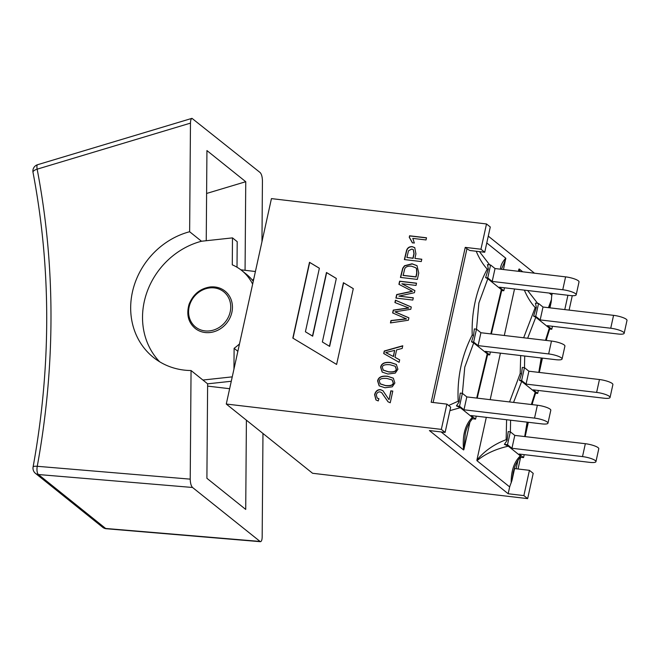 <?xml version="1.0" encoding="UTF-8"?>
<svg xmlns="http://www.w3.org/2000/svg" width="660" height="660" viewBox="0 0 660 660"><rect width="100%" height="100%" fill="white"/><g stroke="black" fill="none" stroke-linecap="round" stroke-linejoin="round"><path stroke-width="0.99" d="M206.242 240.727L206.935 150.571L245.751 181.714L245.066 270.303M245.751 181.714L206.605 193.462M246.403 420.181L245.718 509.429L206.902 478.294L207.628 383.831L191.054 370.532L190.22 479.143L37.257 466.298A6.633 2.599 94.8 0 0 38.42 474.532L192.53 487.476C191.103 485.933 190.336 483.161 190.22 479.143M33.091 466.999A6.633 1.567 -169.6 0 1 37.257 466.298A832.186 740.495 -51.3 0 0 37.15 169.166A6.633 2.409 169.1 0 0 33 172.31C51.265 268.373 51.29 366.597 33.091 466.999A6.633 6.633 0 0 0 35.467 473.368A6.633 5.899 -51.3 0 0 38.42 474.532L105.658 528.47A6.633 2.599 -85.2 0 0 106.293 528.742L260.221 541.678M261.962 241.7L262.433 180.856C262.317 176.839 261.55 174.067 260.114 172.532L191.986 118.346C191.045 118.775 190.542 120.367 190.468 123.123L37.15 169.166A6.633 1.856 -106.7 0 1 37.603 164.703A6.633 6.633 0 0 0 33 172.31M262.969 433.48L262.177 536.877C262.086 539.971 261.484 541.571 260.37 541.687L192.53 487.476M190.468 123.123L189.635 231.734L201.49 241.238A73.631 65.513 -51.3 0 0 146.767 292.743A73.631 65.513 -51.3 0 0 159.637 361.771M191.054 370.532A73.631 65.513 128.7 0 1 153.4 357.398A73.631 65.513 128.7 0 1 133.642 287.24A73.631 65.513 128.7 0 1 189.635 231.734M239.498 343.901A50.416 44.855 128.7 0 1 234.11 348.307L233.953 369.088M201.49 241.238L232.485 237.88L232.279 264.833A50.416 44.855 128.7 0 1 241.675 270.46A50.416 44.855 128.7 0 1 252.632 284.13M232.246 376.86L202.9 380.036M225.076 291.151C220.886 287.842 215.911 286.44 210.152 286.968C200.071 288.544 193.033 294.352 189.04 304.409C186.244 314.457 188.29 322.451 195.187 328.408A23.875 21.252 -51.3 0 0 226.702 323.078A23.875 21.252 -51.3 0 0 225.076 291.151A23.875 21.252 -51.3 0 0 210.309 287.026M237.006 267.226L237.204 241.667L232.485 237.88M237.864 351.31L234.11 348.307M253.258 281.3A50.416 44.855 -51.3 0 0 246.403 274.247L241.675 270.46M207.628 383.831L231.28 381.265M253.836 278.685A62.353 24.866 96.7 0 0 252.549 280.385M449.897 410.644L460.325 407.69L472.387 417.367C465.135 424.561 462.198 435.427 463.592 449.963L441.136 431.945M486.775 242.946L505.758 258.184C502.309 262.012 500.536 265.683 500.462 269.189M489.695 264.883L479.449 251.633M490.594 264.99L495.033 268.546L492.195 281.432L487.757 277.876L490.594 264.99L487.476 264.619L488.342 268.975L487.22 269.123C476.421 289.426 471.413 311.396 472.213 335.041C461.711 355.542 457.034 377.594 458.18 401.214L448.618 405.504M476.223 251.254C479.152 258.291 482.815 264.248 487.22 269.123M460.325 407.69L456.423 405.867L459.104 401.932L458.18 401.214M433.133 402.493L466.942 248.737A34.493 7.656 -167.6 0 0 469.879 250.503L484.729 252.252L490.281 226.99L486.502 223.954L480.95 249.224L484.729 252.252M488.334 268.975L485.611 277.621L487.822 278.751L501.344 289.6L490.809 333.894M476.512 329.191L478.888 302.998L487.822 278.751M476.479 329.167L480.917 332.731L478.087 345.617L473.649 342.053L476.479 329.167L474.342 328.911L473.55 335.428L471.512 341.798L473.698 342.92L487.228 353.776L476.702 398.071M472.213 335.041L473.55 335.428M462.396 393.368L464.772 367.166L473.698 342.92M459.104 401.932L460.226 393.096L462.371 393.343L466.81 396.907L537.372 405.224L534.534 418.11A10.082 2.236 12.4 0 1 547.973 423.151A10.082 2.236 12.4 0 1 541.712 423.868L471.149 415.552L475.588 419.116L476.239 416.155M487.567 354.684L487.228 353.776M501.674 290.499L501.344 289.6M505.758 258.184L503.473 269.544M501.443 269.305L505.832 258.794M469.936 422.053L463.873 449.633L465.308 433.587M472.387 417.367L472.478 418.745L475.588 419.116M465.308 433.62C465.581 432.151 467.107 424.891 472.519 418.704L472.478 418.745M492.195 281.432L562.757 289.748A10.082 2.236 12.4 0 1 576.196 294.797A10.082 2.236 12.4 0 1 569.935 295.507L499.372 287.191L503.811 290.755L501.707 290.507M576.196 294.797L579.026 281.911A10.082 2.236 -167.6 0 0 565.587 276.862L562.757 289.748M495.033 268.546L565.587 276.862M478.087 345.617L548.65 353.933A10.082 2.236 12.4 0 1 562.081 358.974A10.082 2.236 12.4 0 1 555.827 359.692L485.265 351.376L489.704 354.932L487.6 354.684M562.081 358.974L564.919 346.087A10.082 2.236 -167.6 0 0 551.48 341.047L548.65 353.933M480.917 332.731L551.48 341.047M547.973 423.151L550.803 410.264A10.082 2.236 -167.6 0 0 537.372 405.224M534.534 418.11L463.972 409.794L466.81 396.907M463.972 409.794L459.533 406.23L462.371 393.343M490.355 351.97L489.704 354.932M504.463 287.793L503.811 290.755M456.423 405.867L459.533 406.23M485.611 277.621L487.757 277.876M471.512 341.798L473.649 342.053M509.668 486.923L476.982 460.705C485.215 453.89 495.652 449.047 508.299 446.177L520.361 455.862C514.165 461.852 511.104 470.803 511.186 482.732A34.493 30.69 -51.3 0 0 509.668 486.923L508.167 493.746L429.404 430.559L445.112 432.415L450.673 407.146L446.894 404.118L431.186 402.262L465.242 247.376L466.942 248.737M465.242 247.376L480.95 249.224M549.252 293.073L551.834 295.144A34.493 30.69 -51.3 0 0 551.471 299.475L548.435 307.675M537.661 303.369L527.662 290.524M519.75 271.458L519.148 268.917L522.753 271.813M520.361 455.862L520.451 457.231L523.562 457.603L519.123 454.039L589.685 462.355A10.082 2.236 12.4 0 0 595.947 461.645A10.082 2.236 12.4 0 0 582.508 456.596L511.945 448.28L507.507 444.724L510.345 431.838L514.784 435.394L585.346 443.71L582.508 456.596M529.427 470.332L523.875 495.602L527.654 498.63L533.206 473.36L529.427 470.332L514.586 468.584L512.094 479.927L513.282 472.073M512.094 479.927L511.186 482.732M508.299 446.177L504.397 444.353L507.078 440.418L506.154 439.7C494.216 444.163 484.465 450.962 476.908 460.086L486.305 417.334M476.982 460.705L476.908 460.086M490.19 399.663L500.42 353.158M504.306 335.486L514.528 288.981M518.413 271.301L518.867 269.255L519.156 271.392M524.362 290.136C527.266 297.008 530.871 302.833 535.194 307.609L523.669 337.763M520.707 355.55L520.187 373.527L509.561 401.948M506.591 419.727L506.154 439.7M610.731 328.234A10.082 2.236 12.4 0 1 624.17 333.284L627 320.397A10.082 2.236 -167.6 0 0 613.561 315.348L610.731 328.234L540.169 319.918L535.73 316.363L538.568 303.476L535.45 303.105L536.316 307.461L535.194 307.609M536.308 307.461L533.585 316.107L535.796 317.237L549.318 328.086L545.482 340.337M524.486 367.678L524.716 356.02M527.654 338.233L535.796 317.237M596.623 392.42A10.082 2.236 12.4 0 1 610.054 397.46L612.892 384.574A10.082 2.236 -167.6 0 0 599.453 379.533L596.623 392.42L526.061 384.103L521.623 380.539L524.452 367.653L522.316 367.405L521.524 373.923L519.478 380.292L521.681 381.414L535.202 392.263L531.349 404.514M520.187 373.527L521.524 373.923M541.2 357.967L538.783 372.38M510.37 431.855L510.601 420.205M513.554 402.418L521.681 381.414M507.078 440.418L508.208 431.582L510.345 431.838M527.109 422.144L524.692 436.565M538.329 390.456L537.677 393.418L535.565 393.17L535.202 392.263M549.648 328.985L549.318 328.086M549.417 307.791L551.133 302.346L549.928 307.849M551.48 299.475L551.141 302.346M517.91 460.54L516.104 468.765M504.397 444.353L507.507 444.724M610.054 397.46A10.082 2.236 12.4 0 1 603.801 398.178L533.239 389.862L537.677 393.418M519.478 380.292L521.623 380.539M624.17 333.284A10.082 2.236 12.4 0 1 617.909 333.993L547.346 325.677L551.785 329.241L549.681 328.993M533.585 316.107L535.73 316.363M595.947 461.645L598.777 448.759A10.082 2.236 -167.6 0 0 585.346 443.71M540.169 319.918L543.007 307.032L613.561 315.348M526.061 384.103L528.891 371.217L599.453 379.533M511.945 448.28L514.784 435.394M538.568 303.476L543.007 307.032M524.452 367.653L528.891 371.217M552.437 326.279L551.785 329.241M524.213 454.641L523.562 457.603M567.922 295.267L564.77 309.598M552.214 293.42L551.834 295.144M547.024 337.243L546.323 340.436M542.438 358.108L539.327 372.232M532.958 401.214L532.207 404.613M528.322 422.293L525.253 436.243M520.633 457.256L518.051 468.988M426.484 237.913L409.72 235.934L409.439 237.204M409.53 235.785L426.508 237.782L426.03 239.951L412.805 238.392L414.348 243.028L412.343 242.797L409.225 237.188L409.72 235.934M409.414 237.336L412.533 242.946M402.955 275.311L415.874 276.837L416.707 273.058L416.468 268.595L415.618 267.671L411.452 266.186C407.971 265.955 405.751 266.764 404.786 268.612L403.144 275.459L416.064 276.986L416.897 273.207L416.658 268.744L415.717 267.754M418.762 273.025L417.359 279.411L400.438 277.423L402.724 268.199L404.498 265.757L412.022 263.777L416.988 265.658L418.762 273.025M417.087 265.733L412.211 263.934L404.687 265.906L402.905 268.356L400.661 277.447M413.308 297.817L412.813 300.069L395.901 298.072L396.676 294.558L412.261 291.217L398.921 284.32L399.613 281.185L416.534 283.173L416.039 285.425L401.882 283.759L414.901 290.59L414.439 292.693L398.912 296.117L413.308 297.817M413.284 297.94L398.912 296.117M414.892 290.639L401.882 283.759M416.501 283.305L399.803 281.333L399.127 284.427M412.45 291.373L396.866 294.707L396.115 298.097M408.911 317.823L408.383 320.232L390.439 322.93L390.959 320.537L406.279 318.796L392.634 312.931L393.261 310.101L408.672 307.906L394.919 302.552L395.439 300.193L411.287 307.007L410.784 309.301L394.969 311.809L408.911 317.823M408.903 317.889L395.159 311.957M411.279 307.073L395.629 300.341L395.125 302.626M408.862 308.055L393.442 310.25L392.84 313.022M406.469 318.953L391.149 320.686L390.662 322.897M383.023 369.996L388.492 371.786C393.624 372.207 396.19 371.308 396.19 369.072L395.15 366.226L390.043 364.741C384.912 364.312 382.338 365.227 382.338 367.471L383.353 370.285M383.212 370.153L388.682 371.943C393.814 372.364 396.379 371.456 396.379 369.229L395.241 366.3M395.266 373.09L387.998 374.03L382.173 372.091L380.63 367.24C381.34 363.445 384.64 361.87 390.53 362.497L396.338 364.435L397.889 369.27L395.266 373.09M396.437 364.51L390.72 362.653C384.829 362.018 381.529 363.602 380.82 367.389L382.272 372.166M329.637 346.393L322.361 341.979L329.637 346.393L343.604 282.851L353.281 288.667M329.447 346.244L343.423 282.703L353.29 288.635L336.616 364.444L292.834 338.093L309.499 262.292L319.374 268.232L305.407 331.774L312.493 336.039L326.461 272.498L336.328 278.438L322.361 341.979M336.32 278.471L326.65 272.646L312.683 336.196L305.407 331.774M319.366 268.265L309.688 262.441L293.024 338.209M391 390.992L389.095 399.663L390.811 390.844L392.782 391.207M390.811 390.844L392.807 391.083L390.233 402.765L388.047 401.8L381.67 392.65L379.97 391.891C378.139 391.801 376.926 392.791 376.307 394.878L377.182 398.054L378.939 398.722L378.229 400.942L375.936 399.919L374.608 394.622C375.614 391.108 377.586 389.458 380.515 389.656L382.891 390.662L388.905 399.514M382.981 390.736L380.704 389.812C377.776 389.606 375.804 391.264 374.798 394.771L376.035 399.993M378.906 398.846L377.281 398.128M381.76 392.733L388.146 401.874M380.193 383.889L385.654 385.679C390.794 386.1 393.36 385.192 393.36 382.965L392.221 380.036M380.003 383.732L385.473 385.531C390.604 385.943 393.17 385.044 393.17 382.808L392.131 379.962L387.016 378.477C381.892 378.048 379.318 378.964 379.318 381.208L380.333 384.021M392.246 386.826L384.978 387.766L379.153 385.828L377.611 380.977C378.32 377.182 381.62 375.606 387.511 376.241L393.319 378.172L394.87 383.014L392.246 386.826M393.409 378.246L387.7 376.39C381.81 375.754 378.51 377.338 377.8 381.125L379.252 385.902M394.63 350.402L385.753 352.531L393.5 356.565L394.63 350.402L393.31 356.408M385.943 352.688L393.5 356.565M399.671 359.84L399.127 362.323L383.707 353.537L384.26 351.004L402.765 345.766L402.179 348.439L396.611 349.882L394.985 357.299L399.671 359.84M399.663 359.89L394.985 357.299M402.724 345.988L384.45 351.153L383.905 353.653M406.882 257.458L412.929 258.175L413.935 253.605L413.292 249.637L411.766 249.059L408.515 250.767L406.882 257.458L413.119 258.324L414.117 253.753L413.383 249.719M421.798 259.223L421.278 261.566L404.365 259.57L406.593 250.222C407.599 247.657 409.48 246.469 412.236 246.642L414.744 247.632L415.924 253.869L414.925 258.406L421.798 259.223M421.773 259.347L414.925 258.406M414.835 247.714L412.426 246.79C409.67 246.617 407.789 247.813 406.783 250.371L404.58 259.594M486.502 223.954L271.441 198.611L226.273 404.036L312.584 473.278L527.654 498.63M446.894 404.118L441.334 429.38L226.273 404.036M523.875 495.602L508.167 493.746M488.268 236.123L534.485 273.199M569.101 310.109L572.269 295.697M441.334 429.38L445.112 432.415M106.268 528.742A6.633 6.633 0 0 1 102.704 527.307A6.633 5.899 -51.3 0 0 105.658 528.47L259.768 541.414M209.822 287.909A22.555 20.064 128.7 0 1 214.385 287.925A22.555 20.064 128.7 0 1 226.091 320.941A22.555 20.064 128.7 0 1 190.616 320.826A22.555 20.064 128.7 0 1 209.822 287.909M102.704 527.307L35.467 473.368M37.603 164.703L191.788 118.404M229.639 388.707L207.611 386.108M255.412 271.516L240.834 269.8M477.213 398.137L487.641 354.56M491.329 333.952L501.757 290.375M520.476 457.207C520.344 457.314 517.407 460.177 514.726 467.032L513.282 472.106M525.203 436.623L527.662 422.21M531.96 404.588L535.615 393.046M539.303 372.438L541.761 358.034M546.092 340.411L549.731 328.87"/></g></svg>
